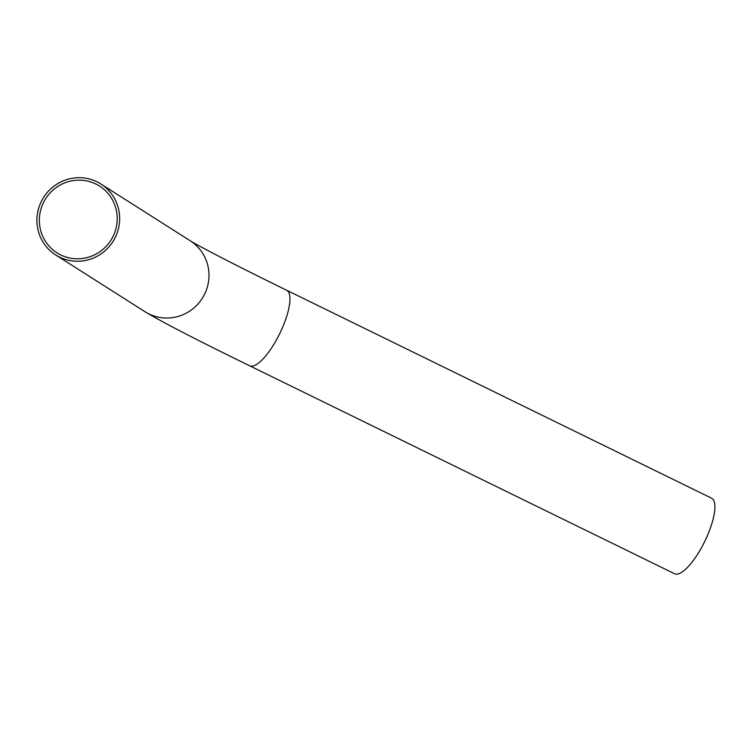 <?xml version="1.0" encoding="UTF-8"?>
<svg xmlns="http://www.w3.org/2000/svg" width="752" height="752" viewBox="0 0 752 752"><rect width="100%" height="100%" fill="white"/><g stroke="black" fill="none" stroke-linecap="round" stroke-linejoin="round"><path stroke-width="1.13" d="M113.261 235.987A39.583 38.672 122.4 0 1 57.049 252.879A39.583 38.672 122.4 0 1 45.646 198.725A39.583 38.672 122.4 0 1 99.518 186.064A39.583 38.672 122.4 0 1 113.261 235.987M249.664 365.801A42.065 12.85 116.1 0 0 280.195 332.628A42.065 12.85 116.1 0 0 286.653 290.234L711.589 498.2A42.065 12.85 116.1 0 1 705.141 540.594A42.065 12.85 116.1 0 1 674.61 573.767L249.664 365.801C196.075 339.603 161.201 321.583 145.042 311.751A42.065 41.097 122.4 0 0 204.788 293.806A42.065 41.097 122.4 0 0 190.171 240.743L100.843 183.967A42.065 41.097 122.4 0 1 115.46 237.03A42.065 41.097 122.4 0 1 55.714 254.975A42.065 41.097 122.4 0 1 43.597 197.428A42.065 41.097 122.4 0 1 100.843 183.967M55.714 254.975L145.042 311.751M286.653 290.234C237.303 266.189 195.802 244.569 190.171 240.743"/></g></svg>
